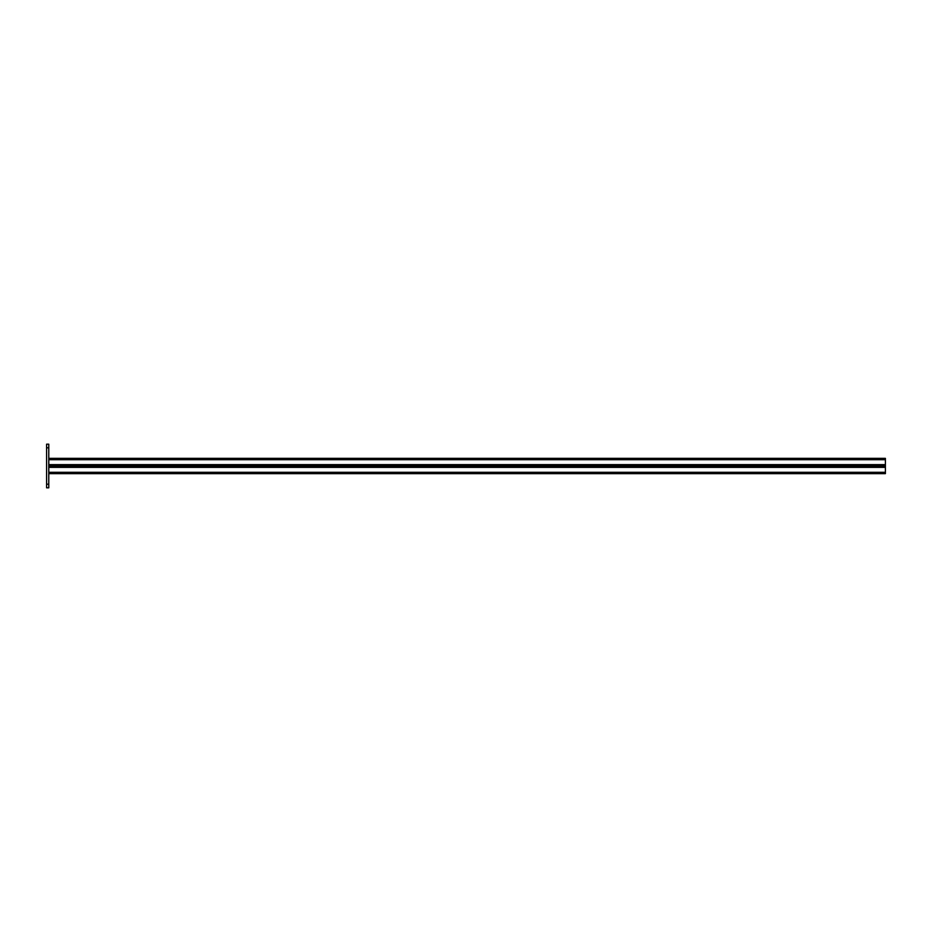 <?xml version="1.0" encoding="UTF-8"?>
<svg xmlns="http://www.w3.org/2000/svg" width="932" height="932" viewBox="0 0 932 932"><rect width="100%" height="100%" fill="white"/><g stroke="black" fill="none" stroke-linecap="round" stroke-linejoin="round"><path stroke-width="1.4" d="M48.779 487.82L46.6 487.82L46.6 484.186L48.779 484.186L48.779 487.82M48.779 447.814L46.6 447.814L46.6 444.18L48.779 444.18L48.779 484.186M46.6 447.814L46.6 484.186M48.779 467.363L885.4 467.363L885.4 466L48.779 466L885.4 466L885.4 458.358L48.779 458.358M885.4 467.363L885.4 473.642L48.779 473.642M885.4 464.637L48.779 464.637M885.4 459.721L48.779 459.721M48.779 472.279L885.4 472.279"/></g></svg>
